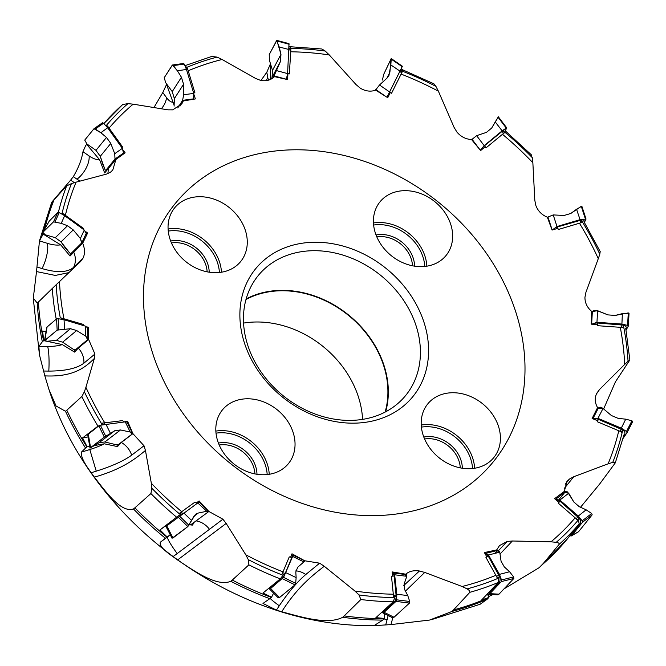 <?xml version="1.0" encoding="UTF-8"?>
<svg xmlns="http://www.w3.org/2000/svg" width="666" height="666" viewBox="0 0 666 666"><rect width="100%" height="100%" fill="white"/><g stroke="black" fill="none" stroke-linecap="round" stroke-linejoin="round"><path stroke-width="1" d="M557.908 228.305L552.081 230.07L547.352 217.199C541.808 214.91 537.978 211.03 535.872 205.561L534.815 200.366L532.858 162.72A303.788 247.627 39 0 0 502.48 134.291M485.214 146.736L480.619 150.558L471.553 139.544C465.742 139.202 460.88 136.721 456.968 132.118L454.087 127.389L438.386 91.175A303.788 247.627 39 0 0 401.099 74.093M390.409 92.333L387.737 97.711L375.749 90.185C370.512 91.916 365.343 91.234 360.239 88.145M260.98 80.444L266.8 72.269L270.479 63.753M287.962 73.427L287.554 79.587L274.517 76.64C270.596 80.261 265.9 81.485 260.431 80.328L255.519 78.397L222.086 59.482A303.788 247.627 39 0 0 188.195 70.754M153.938 107.592L162.795 92.524L166.716 84.107M179.937 106.185L183.283 100.966L181.835 103.854L172.719 109.857L167.907 109.84L133.175 104.162A303.788 247.627 39 0 0 109.066 128.113M194.114 94.838L195.346 98.934L183.283 100.966M74.401 182.675L70.629 180.136L73.293 176.69C78.455 167.974 81.677 159.649 82.967 151.715L85.614 145.654L86.963 143.989A310.939 253.455 39 0 0 86.955 143.998A310.939 253.455 39 0 0 86.53 144.514M123.551 150.583L125.133 152.822L115.917 159.465L104.679 172.935L99.609 159.732L86.672 144.347M58.367 212.329A310.747 253.296 -141 0 1 66.608 185.947L52.997 200.924A310.939 253.455 39 0 0 43.323 231.352M42.815 233.525A310.939 253.455 39 0 0 42.358 235.573L43.64 234.149M85.956 231.801L87.612 233.025L82.692 243.232L70.055 256.002L60.656 244.83L43.581 234.357M87.612 233.025L85.34 235.256M71.753 252.772L70.055 256.002M56.227 319.156A310.747 253.296 -141 0 1 52.256 288.503L38.062 302.372M43.556 340.734A310.939 253.455 39 0 1 38.412 302.039L37.238 303.105A310.939 253.455 39 0 0 42.333 341.766L43.748 340.584L42.582 331.027L45.996 331.768M86.913 326.873L88.495 327.347L88.661 339.502L78.288 348.102L74.559 352.098L62.321 344.588L46.953 341.275M88.495 327.347L87.462 328.213M74.7 349.975L74.559 352.098M66.808 410.198L65.493 411.272A310.939 253.455 39 0 0 85.548 448.06L87.129 446.844L82.592 437.912L97.977 426.165A310.747 253.296 -141 0 1 81.851 396.52L66.808 410.198A310.939 253.455 39 0 0 86.921 447.003M123.668 421.886L127.647 421.428L132.909 433.633L121.304 442.499L117.499 446.595L104.346 443.814L94.406 445.562M127.647 421.428L126.923 421.978M116.966 444.896L117.499 446.595M134.89 507.825L133.458 508.957A310.939 253.455 39 0 0 165.418 538.278L167.141 536.962L159.99 529.911L176.623 517.191A310.747 253.296 -141 0 1 150.899 493.556L134.89 507.825A310.939 253.455 39 0 0 166.908 537.137M194.072 522.793L192.332 525.116L189.269 524.733M208.641 511.346L222.902 519.197L226.182 523.434L245.804 554.803A303.788 247.627 39 0 0 283.1 571.894M196.187 503.038L199.109 500.94L208.708 511.288M199.109 500.94L197.211 502.389M191.608 524.134L192.332 525.116M232.292 580.069L230.794 581.301A310.939 253.455 39 0 0 269.797 598.684L271.578 597.227L262.995 593.031L280.286 578.879A310.747 253.296 -141 0 1 248.876 564.843L232.292 580.069A310.939 253.455 39 0 0 271.345 597.419M304.429 560.722L319.63 563.178L324.259 566.267L354.936 591.05A303.788 247.627 39 0 0 393.489 594.197M290.609 557.201L291.991 553.787L304.512 560.647M344.197 615.917L342.674 617.282A310.939 253.455 39 0 0 382.775 620.088L384.565 618.448L375.915 617.657L393.181 601.814A310.747 253.296 -141 0 1 360.872 599.525L344.197 615.917A310.939 253.455 39 0 0 384.332 618.664M405.411 574.5L405.869 574.075M392.665 576.14L392.166 571.911L405.744 574.192C409.124 571.245 413.686 570.179 419.438 570.995L424.75 572.427L462.104 586.496A303.788 247.627 39 0 0 496.045 575.208M453.554 609.914L452.064 611.421A310.939 253.455 39 0 0 487.171 599.217L488.886 597.41L481.576 600.049L498.135 582.517A310.747 253.296 -141 0 1 469.838 592.315L453.554 609.914A310.939 253.455 39 0 0 488.661 597.643M496.103 550.799L499.517 545.571L507.151 541.466L512.362 540.992L551.015 541.816A303.788 247.627 39 0 0 575.158 517.815M486.888 556.918L484.382 552.555L496.978 549.866M543.714 562.978L542.315 564.618A310.939 253.455 39 0 0 567.074 539.26L579.154 523.934A310.747 253.296 -141 0 1 559.182 544.322L543.714 562.978A310.939 253.455 39 0 0 568.456 537.562M561.788 494.53L564.343 491.366L566.916 481.501L569.405 479.079L573.759 476.723L608.108 463.827A303.788 247.627 39 0 0 618.789 430.769M558.924 502.38L554.595 498.676L564.343 491.366M624.125 434.44L615.301 462.853L599.691 483.982L580.527 507.259M597.752 420.795L592.116 418.473L597.568 407.609C594.813 402.797 594.53 398.035 596.719 393.331L599.583 389.427L624.708 364.394A303.788 247.627 39 0 0 620.296 327.314M597.41 324.55L591.233 324.151L591.599 311.33C587.104 307.434 584.89 302.755 584.948 297.286L585.905 292.382L598.284 258.658A303.788 247.627 39 0 0 579.453 223.21M532.858 162.72L532.342 157.709A307.592 250.732 39 0 0 503.946 131.468M531.002 155.245L532.342 157.709M438.386 91.175L435.914 86.355A307.592 250.732 39 0 0 401.182 70.721M401.789 69.439L433.866 83.774L435.914 86.355M360.239 88.137L356.01 84.557L329.254 54.928A303.788 247.627 39 0 0 290.742 51.782M329.254 54.928L325.199 51.024A307.592 250.732 39 0 0 289.427 48.377M289.002 46.653L321.878 48.984L325.199 51.024M222.086 59.482L217.058 57.093A307.592 250.732 39 0 0 185.781 67.79M212.063 56.485L217.058 57.093M133.175 104.162L127.947 103.655A307.592 250.732 39 0 0 105.952 125.907M122.727 104.479L103.863 123.585A310.747 253.296 -141 0 1 122.727 104.479L127.947 103.655M115.917 159.465L112.787 170.021L110.464 172.244L106.51 174.101L76.082 182.151A303.788 247.627 39 0 0 65.418 215.151M76.082 182.151L71.445 183.6A307.592 250.732 39 0 0 62.096 213.212A3.38 1.54 27.7 0 1 63.079 213.661L83.491 228.388L83.292 229.329M45.405 227.739L46.054 225.541L46.512 225.824M66.608 185.947L71.445 183.6M82.692 243.232C84.915 248.701 85.065 253.621 83.142 257.983L80.686 261.397L59.482 281.585A303.788 247.627 39 0 0 63.886 318.606M59.482 281.585L56.144 284.765A307.592 250.732 39 0 0 60.281 317.907A3.38 1.257 3.8 0 1 61.355 318.023L83.475 324.459L83.874 325.674M52.256 288.503L56.144 284.765M88.661 339.502L94.922 354.029L94.364 358.441L85.906 387.321A303.788 247.627 39 0 0 104.72 422.735M85.906 387.321L84.374 391.75A307.592 250.732 39 0 0 101.374 423.368A3.38 0.733 -17.4 0 1 102.381 423.126L122.577 420.621L123.784 422.019M81.851 396.52L84.374 391.75M102.123 424.6L97.977 426.165M132.909 433.633L143.998 445.762L145.446 450.457L151.332 483.258A303.788 247.627 39 0 0 181.693 511.679M151.332 483.258L151.848 488.27A307.592 250.732 39 0 0 179.112 513.561L194.838 502.231L196.978 503.513M150.899 493.556L151.848 488.27M180.245 514.51L176.623 517.191M245.804 554.803L248.276 559.623A307.592 250.732 39 0 0 281.66 574.733A3.38 0.716 -54.7 0 0 282.159 573.867L289.269 556.876L291.858 557.5L284.632 574.733A4.729 0.999 125.3 0 1 280.819 579.72L271.345 587.479A4.729 0.999 125.3 0 1 270.205 587.82L269.98 587.312M248.876 564.843L248.276 559.623M283.008 575.258L280.286 578.879L280.819 579.72M354.936 591.05L358.991 594.954A307.592 250.732 39 0 0 393.406 597.585A3.38 1.424 -74.2 0 0 393.539 596.553L391.483 576.232L394.164 576.015L396.228 596.636A4.729 1.99 105.8 0 1 393.947 602.439L384.482 611.122A4.729 1.99 105.8 0 1 382.784 611.363M360.872 599.525L358.991 594.954M394.772 597.602L393.181 601.814L393.947 602.439M462.104 586.496L467.132 588.886A307.592 250.732 39 0 0 497.352 578.629A3.38 1.965 -96.9 0 0 497.094 577.588L485.922 557.35L488.345 556.268L499.65 576.798A4.729 2.747 83.1 0 1 498.992 582.842L489.926 592.449A4.729 2.747 83.1 0 1 488.22 593.023M469.838 592.315L469.63 590.709L467.132 588.886M498.509 578.138L498.135 582.517L498.992 582.842M551.015 541.816L556.243 542.324A307.592 250.732 39 0 0 578.438 519.838L579.154 523.934M559.182 544.322L558.874 543.09L556.243 542.324M608.108 463.827L612.745 462.379A307.592 250.732 39 0 0 622.385 431.56M615.301 462.853L612.745 462.379M624.708 364.394L628.046 361.213A307.592 250.732 39 0 0 623.659 326.756M625.74 328.263L629.845 359.965L615.451 381.809L603.646 408.949M629.653 360.298L628.046 361.213M520.046 327.247A204.853 166.983 39 0 0 203.896 177.106A204.853 166.983 39 0 0 278.754 493.772A204.853 166.983 39 0 0 520.046 327.247M264.402 474.733A42.549 34.682 39 0 0 288.503 463.528A42.549 34.682 39 0 0 294.022 435.631A42.549 34.682 39 0 0 262.412 401.431A42.549 34.682 39 0 0 222.352 409.998A42.549 34.682 39 0 0 222.91 451.889A42.549 34.682 39 0 0 264.402 474.733M169.072 235.831A42.549 34.682 39 0 0 200.674 270.03A42.549 34.682 39 0 0 240.734 261.455A42.549 34.682 39 0 0 246.254 233.558A42.549 34.682 39 0 0 214.643 199.359A42.549 34.682 39 0 0 174.584 207.934A42.549 34.682 39 0 0 169.072 235.831M404.054 190.684A42.549 34.682 39 0 0 379.961 201.89A42.549 34.682 39 0 0 391.217 255.611A42.549 34.682 39 0 0 446.112 255.419A42.549 34.682 39 0 0 451.623 227.514A42.549 34.682 39 0 0 404.054 190.684M499.392 429.587A42.549 34.682 39 0 0 467.79 395.388A42.549 34.682 39 0 0 427.722 403.962A42.549 34.682 39 0 0 438.986 457.684A42.549 34.682 39 0 0 493.881 457.484A42.549 34.682 39 0 0 499.392 429.587M426.14 330.003A101.324 82.592 -141 0 1 355.611 423.135A101.324 82.592 -141 0 1 242.324 335.414A101.324 82.592 -141 0 1 312.853 242.282A101.324 82.592 -141 0 1 426.14 330.003M598.284 258.658L599.816 254.229A307.592 250.732 39 0 0 582.067 221.378M70.629 180.136L51.698 202.289L39.477 240.792M42.358 235.573L39.46 240.851L47.378 243.34A18.906 6.219 -72.5 0 1 42.016 268.573C56.951 272.993 67.466 272.594 73.56 267.374A18.906 16.667 -134.4 0 0 73.676 252.056M68.906 272.61L55.328 275.433L36.513 271.578L39.46 240.851M36.513 271.578L33.3 298.068L37.238 303.105M42.333 341.766L38.911 346.345L47.619 346.437A18.906 2.614 -89.4 0 1 48.785 371.087C65.218 371.062 76.915 368.423 83.899 363.17L94.922 354.029M94.364 358.441C85.931 366.65 74.367 377.314 44.855 375.874L39.452 354.853L38.911 346.345M44.855 375.874L48.968 389.527L56.044 405.977L65.493 411.272M85.548 448.06L81.394 452.139L89.793 449.542L96.254 471.162C112.138 466.125 123.943 460.797 131.652 455.186L143.998 445.762M145.446 450.457C135.789 458.474 122.636 469.072 94.381 477.147L91.225 472.718C84.049 463.17 80.769 456.31 81.394 452.139M94.381 477.147C106.185 492.316 121.195 513.186 133.458 508.957M165.418 538.278L160.448 542.132L167.482 536.946A18.906 2.056 -126.4 0 0 177.198 553.571L222.902 519.205M226.182 523.434L177.556 559.973L172.985 556.668C163.145 549.866 158.966 545.021 160.448 542.132M177.556 559.973C194.455 571.153 216.775 587.054 230.794 581.301M269.797 598.684L262.987 603.446L276.407 610.098L281.71 611.746C301.307 617.032 327.789 625.224 342.674 617.282M382.775 620.088L374.334 625.466L374.866 625.607L390.992 624.583L429.62 620.054L452.064 611.421M487.171 599.217L480.061 604.287L431.318 619.696M488.594 594.338L488.769 596.536L492.823 594.572M503.979 588.91L539.152 567.682L542.315 564.618M567.074 539.26L539.152 567.682M600.049 252.281L599.816 254.229M460.273 467.865A28.363 23.119 39 0 0 459.615 463.236A28.363 23.119 39 0 0 424.592 438.994M423.801 437.046A29.937 24.409 -141 0 1 461.613 462.487A29.937 24.409 -141 0 1 462.337 468.231M207.134 271.828A28.363 23.119 39 0 0 206.468 267.199A28.363 23.119 39 0 0 171.453 242.957M170.662 241.017A29.937 24.409 -141 0 1 208.475 266.45A29.937 24.409 -141 0 1 209.199 272.194M254.903 473.901A28.363 23.119 39 0 0 254.237 469.272A28.363 23.119 39 0 0 219.222 445.03M218.431 443.09A29.937 24.409 -141 0 1 256.244 468.523A29.937 24.409 -141 0 1 256.968 474.267M412.504 265.792A28.363 23.119 39 0 0 411.846 261.164A28.363 23.119 39 0 0 376.823 236.921M376.032 234.973A29.937 24.409 -141 0 1 413.852 260.414A29.937 24.409 -141 0 1 414.568 266.159M245.746 338.078A95.022 77.456 39 0 0 316.333 414.468A95.022 77.456 39 0 0 405.802 395.321A95.022 77.456 39 0 0 380.652 275.333A95.022 77.456 39 0 0 258.067 275.774A95.022 77.456 39 0 0 245.746 338.078M385.639 411.813A95.022 77.456 39 0 0 348.568 314.985A95.022 77.456 39 0 0 246.145 298.934M385.106 412.088A94.572 77.09 39 0 0 348.343 315.268A94.572 77.09 39 0 0 245.979 299.517M362.57 419.372A94.572 77.09 39 0 0 243.565 323.085M488.886 597.41L487.479 594.039M384.565 618.448L384.548 613.752M271.578 597.227L273.584 593.123M167.141 536.962L170.23 534.723M159.99 529.911L166.925 524.891M87.129 446.844L89.719 446.387M82.592 437.912L88.112 436.938M43.748 340.584L44.514 340.751M166.45 84.241L174.126 105.236M270.737 64.602L270.396 79.454M592.89 324.259A4.729 2.806 -2.6 0 1 597.494 323.01L623.484 325.125A4.729 2.806 -2.6 0 1 625.957 328.546L625.957 328.546M591.758 324.184L596.952 322.294L621.911 324.067L627.597 325.391L628.321 326.09L626.065 330.045M621.911 324.067L622.369 313.628L615.226 315.418L607.958 314.901L596.212 310.298L593.672 310.448L592.349 311.505L591.558 312.862L592.349 311.505L597.61 310.706L607.958 314.901L615.226 315.418L628.279 312.92L628.954 313.478L628.18 314.81M622.369 313.628L629.029 313.261L628.321 326.09M627.597 325.391L628.279 312.92M621.952 324.758L621.636 327.414L597.352 325.682L597.494 323.01M623.909 328.08A3.38 2.006 177.4 0 0 623.001 327.747L621.636 327.414M553.046 229.778A4.729 2.073 -25.8 0 1 557.517 226.931L581.551 219.988A4.729 2.073 -25.8 0 1 584.165 221.254L584.074 221.911M552.106 230.061L557.001 226.54L580.069 219.672L586.038 219.047L584.398 222.452M580.069 219.672L576.548 209.249L570.804 213.47L564.094 215.468L553.221 214.918L547.96 217.041L547.569 217.799L547.96 217.041L553.221 214.918L564.094 215.468L570.804 213.47L581.268 206.318L581.776 206.468L581.493 207.018M576.548 209.249L581.843 206.202L586.038 219.047M585.356 218.831L581.268 206.318M580.136 220.196L580.702 222.835L558.25 229.52L557.517 226.931M582.825 222.61A3.38 1.482 154.2 0 0 581.976 222.644L580.702 222.835M480.569 150.491L480.727 150.166A4.729 1.107 -45.4 0 1 484.548 145.721L503.238 130.444A4.729 1.107 -45.4 0 1 505.161 129.937L505.427 130.986M480.311 150.175L484.174 145.654L502.131 130.844L506.693 127.822L505.377 130.786M502.131 130.844L495.238 121.92L491.683 128.055L486.455 132.368L476.631 135.664L471.645 139.66L476.631 135.664L486.455 132.368L491.683 128.055L498.118 117.308M495.238 121.92L498.343 116.8L506.693 127.822M506.202 127.989L498.051 117.224M502.147 131.202L503.454 133.483L485.98 147.902L484.548 145.721M505.086 132.426A3.38 0.791 134.6 0 0 504.437 132.809L503.454 133.483M379.503 84.99L375.416 90.301L379.503 84.99L386.879 78.247L389.901 72.169L391.108 58.741L383.724 74.317L382.401 80.062L383.724 74.317L391.258 58.583L402.397 66.259L399.958 71.096L390.834 64.935L388.977 75.383L386.879 78.247L379.503 84.99L389.577 91.95L386.988 97.244L401.29 68.523L402.788 70.763M402.397 66.259L401.315 68.548M389.577 91.95L399.958 71.096M390.834 64.935L391.258 58.583M402.181 66.675L391.308 59.191M399.866 71.304L401.665 72.96L391.558 93.257L389.685 91.75M402.53 71.245L401.665 72.96M286.347 79.321L287.595 73.601L289.002 43.665L276.848 40.393L280.96 54.337L280.519 61.339L273.226 77.772L280.519 61.339L280.96 54.337L279.22 46.986L276.64 40.518L269.239 54.579L269.414 60.231L272.486 70.421L272.044 77.422L271.387 78.971L272.044 77.422L272.486 70.421L269.414 60.231L269.239 54.579L276.848 40.393M289.111 49.542L279.22 46.986M289.127 44.247L277.281 41.059M289.102 49.734L290.817 50.483L289.344 73.909L287.612 73.31M290.776 48.393A3.38 0.674 97.3 0 1 290.817 49.217L290.817 50.483M193.615 99.234L193.764 93.407L186.463 69.447L184.266 64.103L183.541 63.595M174.092 106.119L174.367 98.601L172.236 91.625L165.659 82.667L164.244 77.681L172.469 65.002L177.389 70.787L181.435 77.256L183.566 84.232L183.641 94.755L182.617 100.341L177.764 107.925L182.617 100.341L183.641 94.755L183.566 84.232L181.435 77.256L177.389 70.787L173.335 65.576L172.286 65.118L164.244 77.681L165.659 82.667L172.236 91.625L174.367 98.601L174.092 106.119M186.463 69.447L177.389 70.787M184.266 64.103L173.335 65.576M186.48 69.489L187.804 69.464L194.905 92.79L193.623 92.932M186.838 67.349A3.38 1.215 76.4 0 1 187.263 68.19L187.804 69.464M121.662 155.328L123.493 153.072L122.369 148.343L107.642 127.789L103.538 123.235L102.481 122.769L94.064 128.696M102.522 163.645L100.266 156.344L95.979 150.358L86.921 143.964L84.74 140.085L93.989 128.738L100.849 132.725L106.493 137.437L110.781 143.431L114.735 153.704L115.01 159.032L105.819 170.329L105.012 169.663L105.819 170.329L115.01 159.032L114.735 153.704L110.781 143.431L106.493 137.437L100.849 132.725L95.296 129.029L93.931 128.788L84.74 140.085L86.921 143.964L95.979 150.358L100.266 156.344L105.012 169.663L102.522 163.645M107.642 127.789L100.849 132.725M103.538 123.235L95.296 129.029M107.459 127.581L108.292 127.023L122.619 147.036L121.886 147.669M106.535 125.225A3.38 1.523 52.7 0 1 107.293 125.932L108.292 127.023M64.652 215.684L61.239 223.36L67.524 225.732L73.243 229.92L80.378 238.503L81.885 242.74L86.205 233.375L84.274 230.053L64.652 215.684L59.257 212.621L57.842 212.454L49.326 221.029M81.885 242.74L70.971 253.538L69.755 253.03L65.335 248.018L61.031 241.883L55.311 237.695L45.205 234.773L42.649 232.534L53.505 221.853L61.239 223.36M59.257 212.621L55.037 221.745M64.078 215.359L64.386 214.394M88.012 338.819L87.429 327.689L85.281 326.099L64.028 319.755L58.15 318.673L56.585 318.864L46.737 327.297L44.497 340.809L57.151 330.128L70.479 328.696L76.665 330.544L85.806 336.23L88.012 338.819L87.621 339.693L75.341 349.866L73.843 349.667L75.341 349.866L87.621 339.693L85.806 336.23L76.665 330.544L70.479 328.696L57.151 330.128L44.872 340.309L46.845 341.283L56.435 340.334L62.621 342.182L73.843 349.667L62.621 342.182L56.435 340.334L46.845 341.283L44.497 340.809M64.028 319.755L64.61 328.912M58.15 318.673L58.7 329.612M63.112 319.58L62.787 318.281M132.401 433.141L127.006 422.077L125.241 421.853L100.383 425.233L98.843 425.832L87.721 434.64L90.018 448.135L104.329 437.137L114.893 430.636L120.538 429.97L130.195 432.018L132.401 433.141L132.01 434.157L118.257 444.655L116.642 444.855L118.257 444.655L132.01 434.157L130.195 432.018L120.538 429.97L114.893 430.636L104.329 437.137L90.576 447.635L99.176 442.649L104.812 441.974L116.642 444.855L104.812 441.974L99.176 442.649L90.018 448.135M105.869 424.15L110.431 433.291M100.383 425.233L105.711 436.205M104.87 424.342L103.721 422.852M208.583 511.255L199.134 501.998L198.06 502.738L165.959 526.456L172.069 538.278L187.845 526.59L195.529 514.235L198.168 513.07L206.785 511.28L208.583 511.255L208.058 512.096L191.65 524.117L208.058 512.096L206.785 511.28L198.168 513.07L194.022 516.058L187.845 526.59L172.985 537.962L172.469 536.971M189.319 524.65L191.65 524.117L189.319 524.65M183.808 512.978L191.733 520.621M179.537 516.075L188.928 525.308M183.008 513.561L180.969 512.204M291.1 555.977L291.908 556.043A4.729 0.999 125.3 0 1 291.858 557.5M291.134 555.985L292.79 555.028L292.665 556.443L283.558 577.389L270.612 588.486L269.455 588.935L269.63 587.595M285.972 572.727L296.137 577.597L295.804 571.936L297.752 567.191L304.995 560.997L292.79 555.028M296.137 577.597L295.679 583.341L294.996 584.865L282.517 578.737M269.455 588.935L278.13 597.71L279.545 597.519L294.996 584.865M283.558 577.389L295.679 583.341M285.298 573.459L282.759 572.727M392.457 574.325L392.632 574.275A4.729 1.99 105.8 0 1 394.164 576.015M392.357 573.493L393.531 573.01L394.647 574.783L396.819 594.28L396.611 599.816L395.979 601.39L384.091 612.295L382.559 612.762L381.984 612.104M396.819 594.28L407.759 595.554L404.745 589.776L404.112 584.099L406.801 576.306L406.793 574.675L393.531 573.01M407.759 595.554L409.698 601.473L409.465 603.096L395.979 601.39M382.559 612.762L392.224 617.582L394.031 617.257L409.465 603.096M396.611 599.816L409.698 601.473M396.303 595.129L393.606 595.204M485.581 554.645A4.729 2.747 83.1 0 1 488.345 556.268M485.056 553.729L485.797 553.354L488.469 554.986L499.467 574.375L501.481 579.961L501.282 581.593L489.885 593.664L488.378 594.33L487.346 593.955M499.467 574.375L509.59 571.753L504.27 566.858L501.065 561.205L499.775 552.181L498.235 550.266L485.797 553.354M509.59 571.753L513.644 576.947L513.819 578.496L501.282 581.593M488.378 594.33L497.344 594.813L499.017 594.164L513.819 578.496M501.481 579.961L513.644 576.947M499.117 575.274L496.62 576.223M556.368 500.199A4.729 3.172 55.6 0 1 560.056 501.248L579.154 518.231A4.729 3.172 55.6 0 1 579.978 523.909L571.611 534.29A4.729 3.172 55.6 0 1 570.171 535.089M555.469 499.425L559.873 500.049L578.288 516.033L582.201 520.829L582.4 522.369L571.886 535.414L569.264 536.213M578.288 516.033L586.13 509.815L579.212 506.668L573.851 502.014L567.532 491.891L565.551 491.65L555.561 499.35M586.13 509.815L591.691 513.503L592.174 514.818L582.4 522.369M571.203 535.997L578.529 531.751L592.174 514.818M582.201 520.829L591.691 513.503M578.113 516.924L576.132 518.664L558.208 503.105L560.056 501.248M577.655 520.754A3.38 2.273 -124.4 0 0 577.072 519.838L576.132 518.664M594.047 419.272A4.729 3.197 25.3 0 1 598.376 419.339L622.643 429.861A4.729 3.197 25.3 0 1 624.558 434.615L623.834 435.681M592.931 418.806L597.96 418.34L621.286 428.138L626.481 431.443L627.022 432.667L623.176 438.295M621.286 428.138L625.732 419.172L618.181 418.373L611.388 415.517L602.663 408.141L600.349 407.201L598.526 407.858L594.53 413.661L598.318 408.116L603.038 408.441L611.388 415.517L618.181 418.373L625.732 419.172L631.942 420.787L632.608 421.761L627.988 428.504M625.732 419.172L631.942 420.787L632.642 421.695L627.022 432.667M627.056 432.592L632.642 421.695M626.481 431.443L631.942 420.787M621.245 428.954L620.038 431.293L597.335 421.753L598.376 419.339M622.094 432.775A3.38 2.281 -154.7 0 0 621.286 432.109L620.038 431.293M69.755 253.03L70.971 253.538L81.652 243.082L80.378 238.503L73.243 229.92L67.524 225.732L61.239 223.36L53.505 221.853L42.824 232.309L45.205 234.773L55.311 237.695L61.031 241.883L69.755 253.03M303.854 561.921L297.752 567.191L295.804 571.936L296.137 577.597L295.679 583.341L294.996 584.865L279.545 597.519L277.689 595.645M404.886 576.073L405.777 575.249L406.801 576.306L404.112 584.099L404.745 589.776L407.759 595.554L409.698 601.473L409.465 603.096L394.031 617.257L390.692 615.592M494.971 553.371L497.352 550.857L499.775 552.181L501.065 561.205L504.27 566.858L509.59 571.753L513.644 576.947L513.819 578.496L499.017 594.164L495.321 593.964M559.074 499.467L564.959 492.166L568.681 493.231L573.851 502.014L579.212 506.668L586.13 509.815L591.691 513.503L592.174 514.818L578.529 531.751L576.856 532.675M54.021 199.817A310.939 253.455 39 0 0 44.714 228.938M43.515 234.082A310.939 253.455 39 0 0 43.423 234.515M472.552 468.514A40.967 33.4 39 0 0 471.62 462.187A40.967 33.4 39 0 0 421.395 427.114M421.228 425.05A42.549 34.682 -141 0 1 473.626 461.438A42.549 34.682 -141 0 1 474.608 468.248M219.414 272.477A40.967 33.4 39 0 0 218.481 266.159A40.967 33.4 39 0 0 168.248 231.085M168.082 229.021A42.549 34.682 -141 0 1 220.488 265.401A42.549 34.682 -141 0 1 221.47 272.211M267.183 474.55A40.967 33.4 39 0 0 266.25 468.231A40.967 33.4 39 0 0 216.017 433.158M215.851 431.093A42.549 34.682 -141 0 1 268.248 467.474A42.549 34.682 -141 0 1 269.239 474.284M424.791 266.442A40.967 33.4 39 0 0 423.851 260.115A40.967 33.4 39 0 0 373.626 225.041M373.46 222.977A42.549 34.682 -141 0 1 425.857 259.365A42.549 34.682 -141 0 1 426.839 266.175M599.583 389.427L596.345 394.155M573.759 476.723L564.185 488.594M569.405 479.079L565.268 484.215M512.362 540.992L500.033 554.037M507.151 541.466L498.801 550.307M424.75 572.427L405.444 591.125M392.79 617.74L390.992 624.583M385.731 624.866L388.153 615.55M403.812 585.472L419.438 570.995M404.345 583.408A18.906 14.177 -132.5 0 1 405.586 583.716M384.066 618.905A18.906 1.29 -166 0 0 387.004 619.771M324.259 566.267C312.62 575.241 297.161 587.412 281.71 611.746M276.407 610.098L279.295 605.752C288.603 592.007 297.419 581.601 305.752 574.542L319.63 563.178M295.821 570.887A18.906 14.669 -129.3 0 1 305.752 574.542M270.121 598.418A18.906 2.406 -146.3 0 0 279.295 605.752M172.985 556.668L177.198 553.571M196.487 520.937A18.906 15.251 -127.4 0 1 209.557 529.403M167.482 536.946L170.305 534.865M91.225 472.718L96.254 471.162M121.304 442.499A18.906 15.834 -127.4 0 1 131.652 455.186M89.793 449.542A25.216 5.486 162.6 0 0 104.346 443.814M43.573 371.029L48.785 371.087M78.288 348.102A18.906 16.334 -129.7 0 1 83.899 363.17M47.619 346.437A25.216 9.399 -176.2 0 0 62.321 344.588M37.271 267.074L42.016 268.573M83.142 257.983L73.56 267.382M47.378 243.34A25.216 11.455 -152.3 0 0 60.656 244.83M73.293 176.69L79.962 181.135M108.158 169.006A18.906 16.792 -140.9 0 1 107.784 173.684M82.967 151.715L89.119 155.952A18.906 9.982 -55.5 0 1 76.981 179.221M89.119 155.952A25.216 11.347 -127.3 0 0 99.609 159.732M162.795 92.524L166.475 97.561A18.906 13.32 -36.1 0 1 161.272 108.783M166.475 97.561A25.216 9.083 -103.6 0 0 173.252 102.239M266.8 72.269L267.682 77.073A18.906 15.726 -10.3 0 1 266.25 80.628M267.682 77.073A25.216 5.012 -82.7 0 0 268.614 80.12M597.61 310.706L596.952 322.294M591.641 324.175L592.349 311.505M623.484 325.125L623.001 327.747M553.221 214.918L557.001 226.54M552.164 229.945L547.96 217.041M581.551 219.988L581.976 222.644M476.631 135.664L484.174 145.654M479.886 149.667L471.911 139.102M503.238 130.444L504.437 132.809M387.146 77.989L389.901 72.169M386.155 96.728L375.774 89.552M387.129 96.978L388.095 96.986M400.466 70.121L402.197 71.903M272.044 77.422L280.519 61.339M276.615 70.629L287.595 73.601M272.486 70.421L280.96 54.337M286.388 79.246L274.192 75.941M286.663 78.596L287.645 78.205M289.119 48.343L290.817 49.217M174.367 98.601L183.566 84.232M183.641 94.755L193.764 93.407M172.236 91.625L181.435 77.256M193.864 98.843L182.617 100.341M185.906 68.09L187.263 68.19M100.266 156.344L110.781 143.431M114.735 153.704L122.369 148.343M95.979 150.358L106.493 137.437M123.493 153.072L115.01 159.032M105.819 170.329L109.499 167.357M106.394 126.39L107.293 125.932M61.031 241.883L73.243 229.92M80.378 238.503L84.274 230.053M55.311 237.695L67.524 225.732M49.617 220.513L42.824 232.309M53.505 221.853L57.842 212.454M62.662 214.56L63.079 213.661M62.621 342.182L76.665 330.544M85.806 336.23L85.281 326.099M56.435 340.334L70.479 328.696M47.12 326.706L44.872 340.309M57.151 330.128L56.585 318.864M61.547 319.297L61.355 318.023M104.812 441.974L120.538 429.97M130.195 432.018L125.241 421.853M99.176 442.649L114.893 430.636M88.245 433.924L90.576 447.635M104.329 437.137L98.843 425.832M103.388 424.633L102.381 423.126M193.864 516.366L198.168 513.07M206.785 511.28L197.136 502.355M166.725 525.849L172.985 537.962M187.845 526.59L178.18 517.091M167.724 525.091L167.532 524.142M176.831 518.123L176.64 517.174M181.843 514.402L179.92 512.962M303.912 561.946L292.665 556.443M270.612 588.486L279.545 597.519M271.345 587.479L270.829 586.621M284.632 574.733L282.159 573.867M406.801 576.306L394.647 574.783M384.091 612.295L394.031 617.257M384.482 611.122L383.741 610.489M396.228 596.636L393.539 596.553M499.775 552.181L488.469 554.986M489.885 593.664L499.017 594.164M489.926 592.449L489.077 592.116M499.65 576.798L497.094 577.588M568.681 493.231L559.873 500.049M571.886 535.414L578.529 531.751M571.611 534.29L570.812 534.282M579.978 523.909L579.17 523.901M579.154 518.231L577.072 519.838M603.038 408.441L597.96 418.34M592.857 418.781L598.318 408.116M624.558 434.615L624.025 434.865M622.643 429.861L621.286 432.109M531.61 155.053L505.319 130.886M212.596 56.152L184.915 65.684M33.308 298.684L39.452 354.853M48.968 389.527C92.108 523.343 236.322 628.288 374.866 625.615M600.391 251.939L583.957 221.72M290.534 47.661L289.119 46.562M172.469 65.002L183.699 63.486M185.997 66.525L185.14 66.234M93.989 128.738L102.481 122.769M105.777 170.371L109.482 167.382M49.434 220.754L42.649 232.534M166.891 524.633L167.008 525.632"/></g></svg>
